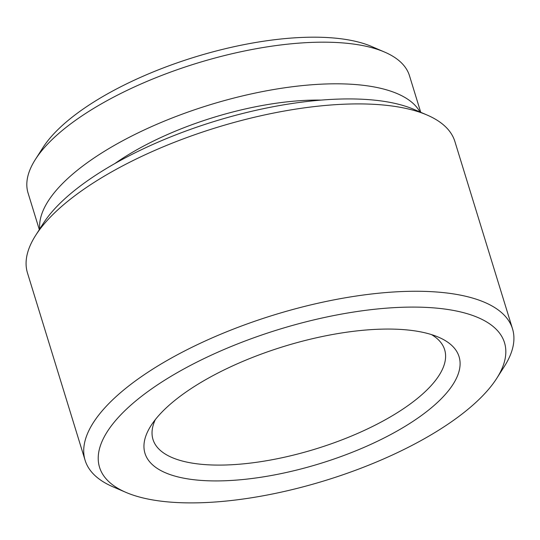 <?xml version="1.0" encoding="UTF-8"?>
<svg xmlns="http://www.w3.org/2000/svg" width="540" height="540" viewBox="0 0 540 540"><rect width="100%" height="100%" fill="white"/><g stroke="black" fill="none" stroke-linecap="round" stroke-linejoin="round"><path stroke-width="0.81" d="M35.357 159.496L42.944 147.609A187.785 70.045 -17.1 0 1 331.567 37.827A187.785 70.045 -17.1 0 1 371.628 46.494L384.581 52.063A199.523 74.426 162.9 0 0 342.016 42.856A199.523 74.426 162.9 0 0 35.357 159.496A199.523 74.426 162.9 0 0 28.067 193.043L39.319 229.642M420.728 112.3L409.475 75.708A199.523 74.426 162.9 0 0 384.581 52.063M35.654 235.386L43.241 223.499A211.849 79.022 -17.1 0 1 368.84 99.65A211.849 79.022 -17.1 0 1 414.038 109.424L426.992 114.993A223.587 83.403 162.9 0 0 379.289 104.672A223.587 83.403 162.9 0 0 35.654 235.386A223.587 83.403 162.9 0 0 27.479 272.977L85.118 460.33A223.587 83.403 -17.1 0 1 196.837 344.912A223.587 83.403 -17.1 0 1 436.928 292.025A223.587 83.403 -17.1 0 1 512.521 328.84A223.587 83.403 -17.1 0 1 504.346 366.437L496.76 378.324A211.849 79.022 162.9 0 0 432.877 307.814A211.849 79.022 162.9 0 0 170.6 376.569A211.849 79.022 162.9 0 0 125.962 492.392A211.849 79.022 162.9 0 0 171.16 502.173A211.849 79.022 162.9 0 0 496.76 378.324M512.521 328.84L454.882 141.494A223.587 83.403 162.9 0 0 426.992 114.993M200.522 480.364A164.315 61.29 -17.1 0 1 150.977 425.682A164.315 61.29 -17.1 0 1 403.515 329.623A164.315 61.29 -17.1 0 1 438.575 337.203A164.315 61.29 -17.1 0 1 403.954 427.039A164.315 61.29 -17.1 0 1 200.522 480.364M155.358 419.553A152.577 56.916 162.9 0 0 152.982 439.452A152.577 56.916 162.9 0 0 204.572 464.576A152.577 56.916 162.9 0 0 368.408 428.483A152.577 56.916 162.9 0 0 444.65 349.724A152.577 56.916 162.9 0 0 431.507 334.604M39.744 228.974A199.523 74.426 -17.1 0 1 147.218 128.574A199.523 74.426 -17.1 0 1 354.82 84.49A199.523 74.426 -17.1 0 1 419.999 111.989M114.858 163.553A164.315 61.29 -17.1 0 1 321.111 100.103M125.962 492.392L113.008 486.83A223.587 83.403 -17.1 0 1 85.118 460.33"/></g></svg>
